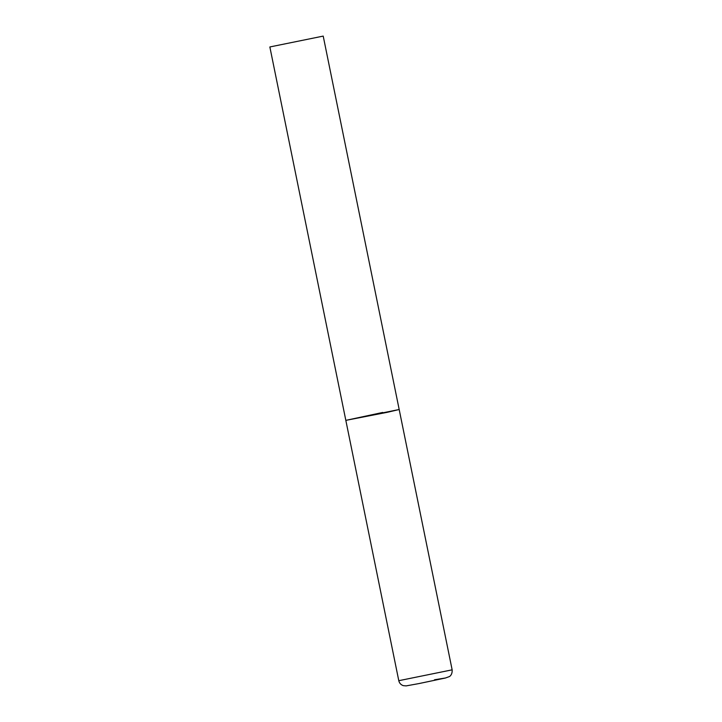 <?xml version="1.0" encoding="UTF-8"?>
<svg xmlns="http://www.w3.org/2000/svg" width="722" height="722" viewBox="0 0 722 722"><rect width="100%" height="100%" fill="white"/><g stroke="black" fill="none" stroke-linecap="round" stroke-linejoin="round"><path stroke-width="1.08" d="M323.212 36.1L269.857 46.957L323.212 36.1L452.143 669.836L398.788 680.693L345.829 420.366L399.176 409.509L387.362 412.289L345.829 420.366L382.714 412.452M434.527 679.772L445.501 677.985L419.013 683.553M452.143 669.836C452.523 675.269 449.021 676.83 449.337 676.604L445.42 678.012L418.968 683.572L406.197 685.882L403.291 685.647C400.89 684.817 399.392 683.165 398.788 680.693M345.829 420.366L269.857 46.957"/></g></svg>
